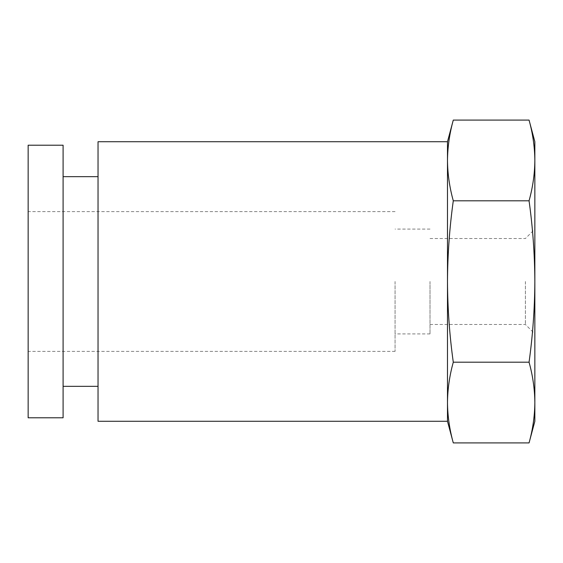 <?xml version="1.0" encoding="UTF-8"?>
<svg xmlns="http://www.w3.org/2000/svg" width="563" height="563" viewBox="0 0 563 563"><rect width="100%" height="100%" fill="white"/><g stroke="black" fill="none" stroke-linecap="round" stroke-linejoin="round"><path stroke-width="0.42" stroke-dasharray="2.81 2.11" d="M447.486 141.721L447.486 160.448C447.62 173.897 449.548 187.345 453.285 200.801C449.563 227.473 447.634 254.37 447.486 281.5L447.486 421.279M447.486 160.448L447.486 281.5C447.627 308.404 449.555 335.309 453.285 362.199C449.548 375.655 447.62 389.103 447.486 402.552C447.62 416.001 449.548 429.456 453.285 442.905M98.039 141.721L98.039 421.279M98.039 281.5L98.039 386.338L98.039 281.5M63.098 281.5L63.098 386.338L63.098 281.5M529.058 362.199C532.774 335.527 534.709 308.63 534.85 281.5L534.85 402.552C534.723 389.103 532.788 375.655 529.058 362.199L453.285 362.199M529.058 200.801C532.788 187.345 534.723 173.897 534.85 160.448L534.85 281.5C534.709 254.596 532.781 227.691 529.058 200.801L453.285 200.801M534.85 141.721L534.85 160.448C534.723 146.999 532.788 133.544 529.058 120.095M534.85 402.552L534.85 421.279M534.85 281.5L534.85 333.915L534.85 281.5M63.098 145.212L63.098 417.788L28.15 417.788L28.15 145.212M28.15 281.5L28.15 351.389L28.15 281.5M525.399 281.5L525.399 324.464L525.399 281.5M430.012 281.5L430.012 333.915L430.012 281.5M395.071 281.5L395.071 351.389L395.071 281.5M430.012 324.464L525.399 324.464L534.85 333.915M430.012 238.536L525.399 238.536L534.85 229.085M430.012 229.085L395.071 229.085M430.012 333.915L395.071 333.915M395.071 211.611L28.15 211.611M395.071 351.389L28.15 351.389"/><path stroke-width="0.84" d="M529.058 200.801C532.774 227.473 534.709 254.37 534.85 281.5C534.709 308.404 532.781 335.309 529.058 362.199C532.788 375.655 534.723 389.103 534.85 402.552L534.85 421.279L529.058 442.905C532.788 429.456 534.723 416.001 534.85 402.552C534.723 416.001 532.788 429.456 529.058 442.905L453.285 442.905L447.486 421.279L447.486 141.721L453.285 120.095C449.548 133.544 447.62 146.999 447.486 160.448C447.62 146.999 449.548 133.544 453.285 120.095L529.058 120.095C532.788 133.544 534.723 146.999 534.85 160.448C534.723 173.897 532.788 187.345 529.058 200.801L453.285 200.801C449.548 187.345 447.62 173.897 447.486 160.448M453.285 442.905C449.548 429.456 447.62 416.001 447.486 402.552C447.62 389.103 449.548 375.655 453.285 362.199C449.563 335.527 447.634 308.63 447.486 281.5C447.627 254.596 449.555 227.691 453.285 200.801M447.486 421.279L98.039 421.279L98.039 141.721L447.486 141.721M529.058 362.199L453.285 362.199M534.85 402.552L534.85 141.721L529.058 120.095M63.098 145.212L63.098 417.788L28.15 417.788L28.15 145.212L63.098 145.212L28.15 145.212M98.039 176.662L63.098 176.662M98.039 386.338L63.098 386.338"/></g></svg>
